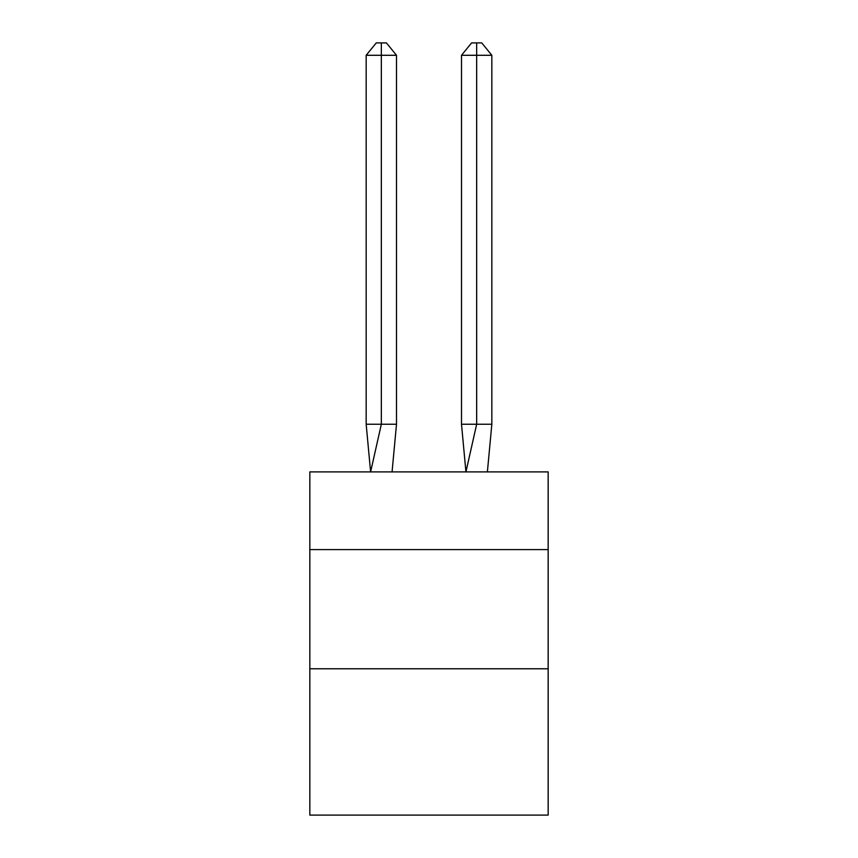 <?xml version="1.0" encoding="UTF-8"?>
<svg xmlns="http://www.w3.org/2000/svg" width="858" height="858" viewBox="0 0 858 858"><rect width="100%" height="100%" fill="white"/><g stroke="black" fill="none" stroke-linecap="round" stroke-linejoin="round"><path stroke-width="1.29" d="M309.835 549.592L548.165 549.592L548.165 471.9L309.835 471.9L309.835 815.1L548.165 815.1L548.165 668.768L309.835 668.768M548.165 668.768L548.165 549.592M396.503 424.238L396.503 55.287L381.338 55.287L381.338 424.238L366.162 424.238L370.613 471.9L381.338 424.238L381.338 55.287L381.338 424.238L381.338 55.287L381.338 424.238L381.338 55.287L381.338 424.238L381.338 55.287L381.338 424.238L381.338 55.287L381.338 424.238L381.338 55.287L381.338 424.238L381.338 55.287L381.338 424.238L381.338 55.287L381.338 424.238L381.338 55.287L381.338 424.238L381.338 55.287L381.338 424.238L381.338 55.287L381.338 424.238L396.503 424.238L392.063 471.9M381.338 55.287L366.162 55.287L376.276 42.9L381.338 42.9L381.338 424.238M366.162 55.287L366.162 424.238M381.338 42.9L386.39 42.9L396.503 55.287M491.838 424.238L476.662 424.238L476.662 55.287L491.838 55.287L491.838 424.238L487.387 471.9M461.497 424.238L476.662 424.238L465.937 471.9L461.497 424.238L461.497 55.287L471.61 42.9L481.724 42.9L491.838 55.287M476.662 42.9L476.662 55.287L461.497 55.287"/></g></svg>
